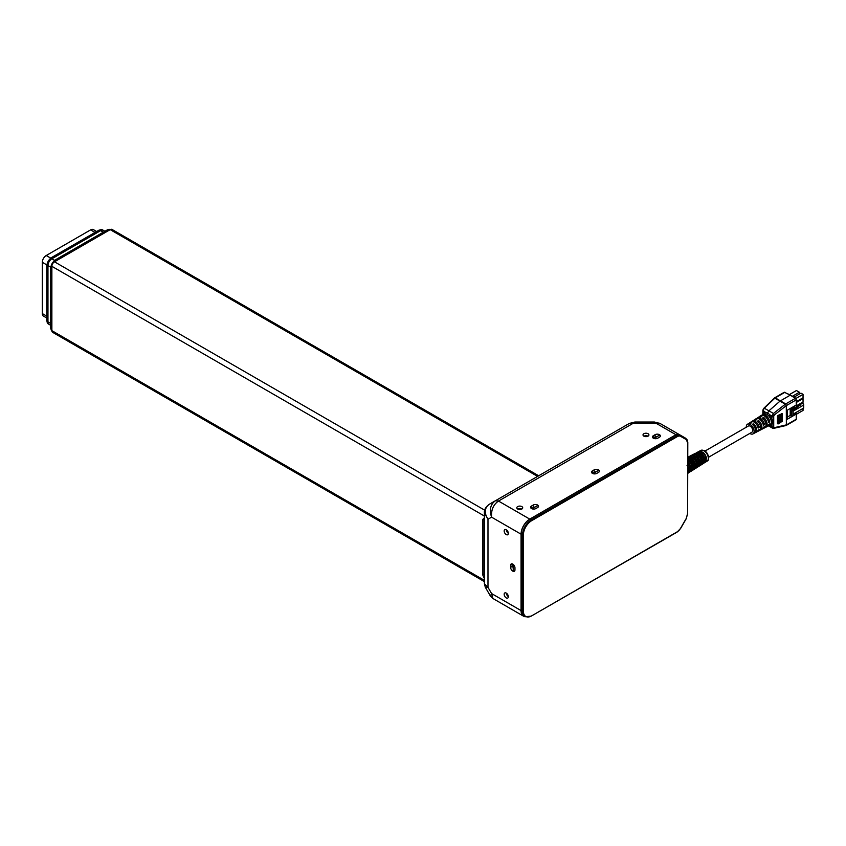 <?xml version="1.0" encoding="UTF-8"?>
<svg xmlns="http://www.w3.org/2000/svg" width="846" height="846" viewBox="0 0 846 846"><rect width="100%" height="100%" fill="white"/><g stroke="black" fill="none" stroke-linecap="round" stroke-linejoin="round"><path stroke-width="1.27" d="M96.656 231.508L93.377 229.615A5.541 3.194 120 0 0 90.607 229.89L46.213 255.524A5.541 3.194 120 0 0 42.3 262.302L42.3 313.57A5.541 3.194 120 0 0 43.442 316.097L46.731 317.99M104.925 231.254L103.392 230.366A5.541 3.194 120 0 0 100.621 230.641L51.87 258.781A5.541 3.194 120 0 0 47.958 265.57L47.958 321.861A5.541 3.194 120 0 0 49.11 324.399A5.541 3.194 120 0 0 50.644 324.6M102.525 229.869L99.141 230.08A1.227 0.709 60 0 1 99.754 230.144A5.541 3.194 -60 0 1 102.525 229.869L103.392 230.366A5.541 3.194 120 0 0 100.621 230.641L51.87 258.781A5.541 3.194 120 0 0 47.958 265.57L47.958 321.861A5.541 3.194 120 0 0 49.11 324.399L50.644 325.287M687.618 442.67L686.222 439.56L680.586 436.314A6.768 3.913 120 0 0 677.202 436.652L531.637 520.692A11.696 6.747 120 0 0 523.367 535.021L523.367 611.108A11.696 6.747 120 0 0 531.637 615.877L677.202 531.838A6.768 3.913 120 0 0 680.586 528.264L686.222 518.513L687.618 513.86L687.618 442.151M686.222 439.56L686.095 438.778L679.158 434.781A7.381 4.262 120 0 0 675.468 435.14L676.768 435.902L531.203 519.941A12.309 7.106 120 0 0 522.49 535.021L522.49 611.108A12.309 7.106 120 0 0 525.049 616.745L531.203 616.131M523.367 611.108L521.189 610.357A12.309 7.106 120 0 0 523.737 615.994L525.049 616.745M521.189 610.357L521.189 534.26L523.367 535.021M531.637 520.692L529.892 519.19A12.309 7.106 120 0 0 521.189 534.26M529.892 519.19L675.468 435.14M653.598 438.323L656.274 436.769M599.243 471.73A2.898 1.671 180 0 0 599.243 471.666A2.898 1.671 180 0 0 598.397 470.492L595.341 471.952M531.732 508.679L534.408 507.135M513.004 567.328L513.004 564.229M660.176 436.494L660.176 436.547A2.898 1.671 180 0 0 660.176 436.494A2.898 1.671 180 0 0 659.33 435.309L653.62 438.323M531.753 508.689L537.464 505.665A2.898 1.671 180 0 1 538.31 506.849A2.898 1.671 180 0 1 538.31 506.902L538.31 506.849M514.717 570.849L514.759 570.817A2.898 1.671 60 0 1 514.717 570.849A2.898 1.671 60 0 1 513.268 570.701L513.025 564.24M659.33 435.309L653.905 438.45M598.397 470.492L592.972 473.623M537.464 505.665L532.039 508.806M513.268 564.43L513.268 570.701M110.509 229.478A5.541 3.194 120 0 0 108.024 229.89L108.891 230.387L55.794 261.044L54.927 260.547A5.541 3.194 120 0 0 51.003 267.325L51.87 267.833L51.87 329.147L51.003 328.639A5.541 3.194 120 0 0 51.892 330.998M484.377 518.408A15.387 8.883 -120 0 0 484.06 518.873L484.06 574.127A15.387 8.883 -120 0 0 484.377 574.952M484.377 581.604L52.642 332.341A3.691 2.136 -60 0 1 51.87 330.649L51.87 266.321A3.691 2.136 -60 0 1 54.482 261.805L110.192 229.636A3.691 2.136 -60 0 1 112.042 229.456L538.68 475.769M484.06 518.873L482.759 519.624L482.759 574.889A15.387 8.883 -120 0 0 484.377 578.484M484.377 517.9A15.387 8.883 -120 0 0 482.759 519.624M484.06 574.127L482.759 574.889M686.265 439.465A6.155 3.553 120 0 0 685.175 437.964L679.021 434.41A6.155 3.553 120 0 0 675.943 434.717L529.765 519.116L498.484 501.054L632.353 423.772A6.155 3.553 -120 0 0 629.276 423.465L495.407 500.747L498.484 501.054C493.334 504.639 491.029 510.011 491.589 517.17L487.983 519.254L484.377 512.761L484.377 583.761L487.983 587.314L487.983 519.254C483.997 512.93 484.42 507.949 489.252 504.301L495.407 500.747L489.252 504.301C485.784 506.849 484.155 509.662 484.377 512.761M490.373 595.986L491.589 593.564L521.062 610.579L521.062 534.186L491.589 517.17C489.136 509.821 490.405 504.343 495.407 500.747L629.276 423.465L634.902 422.027L654.423 422.027L654.423 423.159L634.902 423.159L634.902 422.027M506.257 534.587A2.95 1.703 60 0 1 504.332 531.986A2.95 1.703 60 0 1 504.787 529.617A2.95 1.703 60 0 1 507.737 531.33A2.95 1.703 60 0 1 507.737 534.735A2.95 1.703 60 0 1 506.257 534.587M506.257 597.911A2.95 1.703 60 0 1 504.332 595.309A2.95 1.703 60 0 1 504.787 592.94A2.95 1.703 60 0 1 507.737 594.653A2.95 1.703 60 0 1 507.737 598.059A2.95 1.703 60 0 1 506.257 597.911M510.614 567.359L510.614 565.35A3.077 1.777 60 0 1 511.248 563.944A3.077 1.777 60 0 1 513.617 564.768A3.077 1.777 60 0 1 514.96 567.856L514.96 569.876A3.077 1.777 60 0 1 514.326 571.283A3.077 1.777 60 0 1 511.957 570.458A3.077 1.777 60 0 1 510.614 567.359L512.792 566.101A3.077 1.777 -120 0 0 513.046 567.444M485.297 587.177L487.983 587.314L491.589 593.564L492.858 598.46L490.363 595.965L485.287 587.177M529.765 519.116A12.309 7.106 120 0 0 521.062 534.186M521.062 610.579A12.309 7.106 120 0 0 523.611 616.216A12.309 7.106 120 0 0 524.996 616.713M506.352 529.818A2.95 1.703 -120 0 0 508.351 533.276M506.352 593.141A2.95 1.703 -120 0 0 508.351 596.61M510.614 565.35L512.792 564.092L512.792 566.101M592.433 470.862L594.178 469.858A3.077 1.777 180 0 1 597.53 469.477A3.077 1.777 180 0 1 599.433 471.116A3.077 1.777 180 0 1 598.534 472.375L596.79 473.379A3.077 1.777 180 0 1 593.437 473.76A3.077 1.777 180 0 1 591.534 472.121A3.077 1.777 180 0 1 592.433 470.862L592.433 473.379L594.178 472.375A3.077 1.777 180 0 1 595.468 471.931M653.366 435.69L655.111 434.685A3.077 1.777 180 0 1 658.463 434.294A3.077 1.777 180 0 1 660.366 435.933A3.077 1.777 180 0 1 659.468 437.192L657.723 438.196A3.077 1.777 180 0 1 654.37 438.588A3.077 1.777 180 0 1 652.467 436.948A3.077 1.777 180 0 1 653.366 435.69L653.366 438.196L655.111 437.192A3.077 1.777 180 0 1 656.401 436.748M517.667 506.595A2.95 1.703 180 0 1 520.882 506.225A2.95 1.703 180 0 1 522.712 507.801A2.95 1.703 180 0 1 519.751 509.514A2.95 1.703 180 0 1 516.8 507.801A2.95 1.703 180 0 1 517.667 506.595M643.88 433.723A2.95 1.703 180 0 1 647.105 433.353A2.95 1.703 180 0 1 648.924 434.929A2.95 1.703 180 0 1 645.974 436.642A2.95 1.703 180 0 1 643.013 434.929A2.95 1.703 180 0 1 643.88 433.723M531.5 506.045L533.244 505.041A3.077 1.777 180 0 1 536.597 504.66A3.077 1.777 180 0 1 538.5 506.299A3.077 1.777 180 0 1 537.601 507.558L535.856 508.562A3.077 1.777 180 0 1 532.504 508.943A3.077 1.777 180 0 1 530.601 507.304A3.077 1.777 180 0 1 531.5 506.045L531.5 508.562L533.244 507.558A3.077 1.777 180 0 1 534.535 507.103M679.021 434.41L660.049 423.465A6.155 3.553 120 0 0 656.972 423.772L654.423 423.159M517.752 509.059A2.95 1.703 180 0 1 521.749 509.059M643.975 436.187A2.95 1.703 180 0 1 647.973 436.187M795.092 413.356L796.255 414.054L796.255 419.235L785.712 425.337M796.001 419.806L796.255 419.235M780.329 422.323L780.329 414.254L780.329 422.323M781.662 421.911L781.292 413.779L781.662 421.911M762.881 414.783L763.208 412.869L764.974 412.055L767.671 412.996L770.262 415.111L772.588 420.377L772.028 425.189L770.495 424.692L771.647 421.964L770.495 418.611A6.43 3.712 -120 0 0 769.003 416.211L766.867 414.212L764.562 413.641A6.43 3.712 -120 0 0 763.483 413.99L762.087 414.889A6.356 3.67 60 0 1 765.355 415.153A6.356 3.67 60 0 1 769.754 421.868L768.602 422.482A6.292 3.638 -120 0 0 764.234 415.841A6.292 3.638 -120 0 0 761.009 415.576L759.549 416.507A6.218 3.585 60 0 1 761.865 416.359L760.744 417.057A6.155 3.553 -120 0 0 758.471 417.205L757.181 418.03A6.091 3.511 60 0 1 760.3 418.284A6.091 3.511 60 0 1 764.52 424.671L763.356 425.284A6.028 3.479 -120 0 0 759.19 418.971A6.028 3.479 -120 0 0 756.091 418.728L754.643 419.658A5.954 3.437 60 0 1 756.81 419.5L755.7 420.198A5.89 3.405 -120 0 0 753.553 420.346L752.263 421.171A5.816 3.363 60 0 1 755.256 421.414A5.816 3.363 60 0 1 759.274 427.473L757.688 426.564M770.495 418.611L772.028 417.966L772.028 416.169L770.262 415.111L769.003 416.211L766.867 414.223L768.929 410.807L773.403 413.483L772.028 416.169L773.72 416.2L774.418 414.878L786.294 405.625L785.331 404.187L786.357 405.594L796.255 399.841L796.255 405.023L786.611 410.596L786.611 419.627L796.255 414.054M777.485 423.751L778.214 423.899L778.066 415.397L777.485 415.682L777.485 423.751M778.214 415.83L777.485 415.682M778.447 423.264L779.092 423.391L778.955 414.942L778.447 423.264M779.092 415.333L778.447 415.206M779.367 422.799L779.917 422.915L779.801 414.519L779.367 422.799M779.917 414.857L779.367 414.741M786.579 424.829L774.418 427.642L773.72 427.019L773.72 422.989L771.467 423.106L771.457 420.769L773.72 420.229L773.72 416.2M773.72 422.989L773.72 420.229M782.138 413.567L782.138 421.636L781.82 413.504M786.611 419.627L787.34 418.03L787.34 410.173M786.294 405.625L786.357 424.914L785.331 425.496L786.357 424.935L785.331 425.506M764.52 424.671L762.955 423.772M769.754 421.868L768.221 420.98M759.274 427.473L758.122 428.087A5.763 3.321 -120 0 0 754.135 422.112A5.763 3.321 -120 0 0 751.185 421.868L749.725 422.799A5.679 3.278 60 0 1 751.766 422.64L750.645 423.338A5.626 3.247 -120 0 0 748.647 423.497L747.356 424.322A5.552 3.204 60 0 1 750.201 424.544A5.552 3.204 60 0 1 753.849 429.504A5.552 3.204 60 0 1 752.908 433.935A5.552 3.204 60 0 1 749.863 433.406M763.177 409.824L764.456 408.322L768.929 410.807L780.023 401.11L785.278 404.24L773.403 413.483L774.418 414.878M757.456 431.449A5.816 3.363 60 0 0 758.09 431.249A5.816 3.363 60 0 0 759.274 429.504L758.122 430.117A5.763 3.321 -120 0 1 756.937 431.841L755.404 432.634A5.679 3.278 60 0 1 754.78 432.835M762.637 428.774A6.091 3.511 60 0 0 763.261 428.573A6.091 3.511 60 0 0 764.52 426.701L763.356 427.315A6.028 3.479 -120 0 1 762.119 429.155L760.586 429.958A5.954 3.437 60 0 1 759.962 430.159M767.819 426.098A6.356 3.67 60 0 0 768.443 425.887A6.356 3.67 60 0 0 769.754 423.899L768.602 424.512A6.292 3.638 -120 0 1 767.301 426.479L765.767 427.272A6.218 3.585 60 0 1 765.144 427.484M763.621 419.172L763.621 417.374L762.5 418.072A6.155 3.553 -120 0 1 765.81 423.529A6.155 3.553 -120 0 1 764.625 427.865L763.261 428.573M758.566 422.334L758.566 420.515L757.456 421.213A5.89 3.405 -120 0 1 760.586 426.426A5.89 3.405 -120 0 1 759.444 430.551L758.09 431.249M785.278 425.527L786.294 424.946M772.144 427.6L772.028 426.987L773.72 427.019L774.407 427.642L773.403 428.224M756.567 424.438A3.574 2.062 60 0 1 757.403 425.887M763.251 410.522L764.974 412.055L764.562 413.641M774.862 398.149L763.758 408.713M746.299 427.219A5.552 3.204 60 0 1 747.356 424.322M705.046 451.034L748.424 425.993A3.574 2.062 60 0 1 750.201 426.162A3.574 2.062 60 0 1 752.538 429.313A3.574 2.062 60 0 1 751.988 432.169L708.61 457.221M769.003 425.369L772.028 426.987L772.028 425.189L770.262 426.003L768.94 425.633M763.621 417.374A6.218 3.585 60 0 1 766.962 422.884A6.218 3.585 60 0 1 765.767 427.272M758.566 420.515A5.954 3.437 60 0 1 761.738 425.781A5.954 3.437 60 0 1 760.586 429.958M755.076 428.277A3.574 2.062 60 0 0 753.522 425.453L753.522 423.656A5.679 3.278 60 0 1 756.514 428.679A5.679 3.278 60 0 1 755.404 432.634M752.908 433.935L754.262 433.226A5.626 3.247 -120 0 0 755.362 429.313A5.626 3.247 -120 0 0 752.411 424.354L753.522 423.656M787.34 417.078L790.206 415.428M763.145 410.099L763.081 414.329M774.101 398.582L774.799 398.191L780.023 401.11L790.259 395.145L795.409 398.329L796.255 399.841M762.838 414.403L762.891 410.067L763.822 408.301L774.418 397.958L784.316 392.227L790.259 395.145M793.749 406.471A0.952 0.55 180 0 1 794.32 407.381L790.206 410.109L790.206 415.534L791.771 416.444L793.125 415.661L793.125 410.236L791.771 411.008L791.771 416.444M793.125 414.149L803.7 408.047L803.7 404.124L802.738 403.574L799.089 404.483L800.263 405.16L797.165 406.947M799.089 404.483L799.089 405.837M792.554 409.898L793.125 410.236L797.165 407.941L797.165 406.736L792.554 409.401M793.125 411.135L803.7 405.033M796.255 401.691L803.044 397.768L803.044 394.352L800.961 393.147L793.992 397.165M796.255 414.36L803.044 410.437L803.044 408.428M799.396 394.046L799.396 392.237L796.435 390.535L789.466 394.553M796.001 405.181L796.001 406.059L803.044 401.987L803.044 398.572L802.346 398.17M803.044 403.754L802.346 402.389M793.125 414.498L797.165 411.822M790.206 410.109L791.771 411.008M796.001 398.424L803.044 394.352M792.427 396.266L799.396 392.237M796.255 402.495L803.044 398.572M796.689 406.461L799.089 405.086M801.638 403.616L803.044 402.791M796.001 398.963L796.001 398.318L787.245 393.517M795.229 405.615L797.165 406.736M796.001 413.895L796.001 412.837M699.356 452.028L699.441 451.986A5.541 3.204 60 0 1 700.826 451.806M694.407 454.63L694.46 454.598A5.774 3.331 60 0 1 695.941 454.418M689.448 457.231L689.469 457.221A6.007 3.469 60 0 1 691.055 457.03M702.117 455.941L700.594 456.819M697.136 453.213A5.658 3.268 60 0 1 702.286 456.174M698.109 459.061L696.575 459.938A6.705 3.87 -120 0 0 693.276 456.48A6.705 3.87 -120 0 0 689.998 456.1A6.705 3.87 -120 0 0 689.966 456.121L691.563 455.285A6.631 3.828 60 0 1 691.605 455.264A6.631 3.828 60 0 1 694.841 455.634A6.631 3.828 60 0 1 698.109 459.061L696.343 459.558M692.165 455.814A5.89 3.395 60 0 1 697.506 458.892M692.588 461.398L691.055 462.276M687.798 458.289A6.112 3.532 60 0 1 692.747 461.641M687.798 463.365A7.085 4.093 60 0 1 688.581 464.517L687.798 464.443M701.63 457.728L702.941 456.438A6.398 3.691 60 0 1 702.984 463.735A6.398 3.691 60 0 1 702.941 463.756L702.413 463.513M702.783 457.052A5.658 3.268 60 0 1 702.772 462.974M696.882 460.488L698.193 459.209A6.631 3.828 60 0 1 698.225 466.738A6.631 3.828 60 0 1 698.193 466.759L697.675 466.506M698.035 459.822A5.89 3.395 60 0 1 698.024 465.977M692.134 463.259L693.445 461.969A6.853 3.955 60 0 1 693.477 469.752L692.948 469.498M693.286 462.582A6.112 3.532 60 0 1 693.276 468.98M687.798 465.776L688.697 464.74A7.085 4.093 60 0 1 688.718 472.755L688.21 472.502M688.538 465.342A6.345 3.659 60 0 1 688.528 471.983M687.798 460.192L688.105 460.552A6.229 3.596 60 0 1 691.901 467.119L690.833 467.775M691.721 469.266A6.229 3.596 60 0 1 690.727 470.619M693.022 457.358A6.736 3.892 60 0 1 697.125 464.465L695.613 465.385A6.81 3.934 -120 0 0 691.468 458.204L693.022 457.358L692.959 457.919A6.007 3.469 60 0 1 696.607 464.243L695.549 464.898M692.959 457.919L691.859 458.511M696.427 466.336A6.007 3.469 60 0 1 695.475 467.605L695.454 467.627M697.876 454.714A6.514 3.765 60 0 1 701.842 461.578L700.329 462.508A6.588 3.807 -120 0 0 696.321 455.56L697.876 454.714L697.813 455.275A5.774 3.331 60 0 1 701.323 461.366L700.255 462.011M697.813 455.275L696.713 455.867M701.133 463.407A5.774 3.331 60 0 1 700.234 464.602L700.181 464.634M702.73 452.071A6.282 3.627 60 0 1 706.558 458.701L705.035 459.632A6.356 3.67 -120 0 0 701.165 452.927L702.73 452.071L702.656 452.631A5.541 3.204 60 0 1 706.04 458.479L704.972 459.135M702.656 452.631L701.556 453.234M705.839 460.488A5.541 3.204 60 0 1 704.982 461.588L704.908 461.641M698.373 451.933A6.282 3.627 60 0 1 699.082 451.341A6.282 3.627 60 0 1 701.567 451.404L699.991 452.25A6.356 3.67 -120 0 0 697.474 452.187L696.586 452.652A6.398 3.691 60 0 1 699.716 453.012A6.398 3.691 60 0 1 702.878 456.332L702.402 456.089M702.878 456.332L701.345 457.21A6.472 3.733 -120 0 0 698.14 453.858A6.472 3.733 -120 0 0 694.989 453.488A6.472 3.733 -120 0 0 694.947 453.519L694.873 453.551M693.392 454.545A6.514 3.765 60 0 1 694.101 453.953A6.514 3.765 60 0 1 696.67 454.016L695.105 454.862A6.588 3.807 -120 0 0 692.493 454.799L691.605 455.264M688.401 457.147A6.736 3.892 60 0 1 689.109 456.576A6.736 3.892 60 0 1 691.785 456.639L690.209 457.475A6.81 3.934 -120 0 0 687.798 457.284M694.947 453.519L697.019 452.98M687.798 457.601A6.853 3.955 60 0 1 689.966 458.257A6.853 3.955 60 0 1 693.339 461.789L692.863 461.546M693.339 461.789L691.806 462.667A6.927 3.997 -120 0 0 688.401 459.103A6.927 3.997 -120 0 0 687.798 458.807M688.581 464.517L687.037 465.395M691.806 470.799L691.922 470.725A6.927 3.997 -120 0 0 691.943 470.714A6.927 3.997 -120 0 0 691.922 462.857L693.445 461.969M696.575 467.775L696.67 467.722A6.705 3.87 -120 0 0 696.702 467.711A6.705 3.87 -120 0 0 696.67 460.097L698.193 459.209M701.345 464.761L701.419 464.718A6.472 3.733 -120 0 0 701.461 464.697A6.472 3.733 -120 0 0 701.419 457.326L702.941 456.438M702.941 463.756L700.604 465.237A6.514 3.765 60 0 1 699.748 465.554M698.193 466.759L695.856 468.24A6.736 3.892 60 0 1 695 468.568M695.856 468.24A6.736 3.892 60 0 0 697.125 465.903L695.613 466.844A6.81 3.934 -120 0 1 694.323 469.213L693.477 469.752A6.853 3.955 60 0 1 693.445 469.763L691.922 470.736M687.798 465.258L688.697 464.74M691.943 470.714L691.097 471.254A6.969 4.029 60 0 0 692.419 468.832L690.907 469.773A7.043 4.071 -120 0 1 689.564 472.216L688.718 472.755A7.085 4.093 60 0 1 688.697 472.766L687.798 473.337M687.798 473.178A7.159 4.135 -120 0 0 687.798 466.918M688.179 459.991A6.969 4.029 60 0 1 692.419 467.341L691.901 467.119M692.419 467.341L690.907 468.272A7.043 4.071 -120 0 0 687.798 461.884M691.097 471.254A6.969 4.029 60 0 1 690.241 471.582M698.225 466.738L699.082 466.199A6.588 3.807 -120 0 0 700.329 463.915L701.842 462.974A6.514 3.765 60 0 1 700.604 465.237M702.984 463.735L703.83 463.196A6.356 3.67 -120 0 0 705.035 460.985L706.558 460.044A6.282 3.627 60 0 1 705.363 462.223A6.282 3.627 60 0 1 704.496 462.54M95.038 232.449L90.607 229.89M50.644 258.072L46.213 255.524M46.731 264.861L42.3 262.302M46.731 316.118L42.3 313.57M50.644 323.405L47.09 321.353L47.09 265.073A5.541 3.194 -60 0 1 51.003 258.284L99.754 230.144L103.307 232.195M54.556 260.335L51.003 258.284A1.227 0.709 60 0 0 50.39 258.22L99.141 230.08M50.644 267.125L47.09 265.073A1.227 0.709 -0 0 1 46.731 264.565L50.39 258.22M46.731 264.565L46.731 320.856A1.227 0.709 -0 0 0 47.09 321.353A5.541 3.194 -60 0 0 48.233 323.891L49.11 324.399M531.637 615.877L677.075 532.123L680.692 528.316L686.318 518.566L687.618 513.184M677.202 436.652L676.768 435.902A7.381 4.262 120 0 1 680.459 435.531L680.586 436.314M687.618 442.088L687.618 442.088A7.381 4.262 120 0 0 686.095 438.778L679.158 434.781M687.618 513.681L687.798 442.342L686.095 438.778M51.003 267.325L51.003 328.639A1.227 0.709 180 0 1 50.644 328.142L50.644 266.828A1.227 0.709 180 0 0 51.003 267.325M110.794 229.615L107.4 229.826A1.227 0.709 -120 0 1 108.024 229.89L54.927 260.547A1.227 0.709 -120 0 0 54.303 260.483L50.644 266.828M54.482 261.805L484.705 510.191M537.601 476.393L110.192 229.636M484.377 516.028L51.87 266.321M51.87 330.649L484.377 580.356M632.353 423.772A3.606 2.083 180 0 1 634.902 423.159M675.943 434.717L656.972 423.772M594.178 472.375L594.178 469.858M655.111 437.192L655.111 434.685M533.244 507.558L533.244 505.041M772.091 415.629L773.752 415.925M786.463 424.882L785.49 425.453L786.463 424.882M785.331 404.187L786.463 405.509M768.443 425.887L769.913 425.126A6.43 3.712 -120 0 0 770.495 424.692M785.49 404.06L786.579 405.435M774.851 398.138L774.259 398.455L775.232 397.874L785.712 403.923L795.409 398.329M774.376 398.392L784.929 392.28M792.924 408.301L792.924 406.947M699.082 451.341L700.9 450.389A6.197 3.585 60 0 1 703.925 450.738A6.197 3.585 60 0 1 707.965 456.131A6.197 3.585 60 0 1 707.097 461.123L705.363 462.223M46.731 320.856L48.233 323.891M107.4 229.826L54.303 260.483M52.156 331.177L50.644 328.142M485.318 587.23L484.377 583.761M523.611 616.216L492.858 598.46M660.049 423.465L654.423 422.027M796.001 419.796L786.082 425.506L773.879 428.319M773.889 428.309L772.578 428.139M769.913 425.126L769.31 425.284M768.485 425.866L772.588 428.15M694.989 453.488L694.101 453.953M689.998 456.1L689.109 456.576M700.9 450.389L704.517 450.696C706.019 451.383 707.309 453.149 708.388 456.005C708.863 459.092 708.44 460.795 707.097 461.123"/></g></svg>

